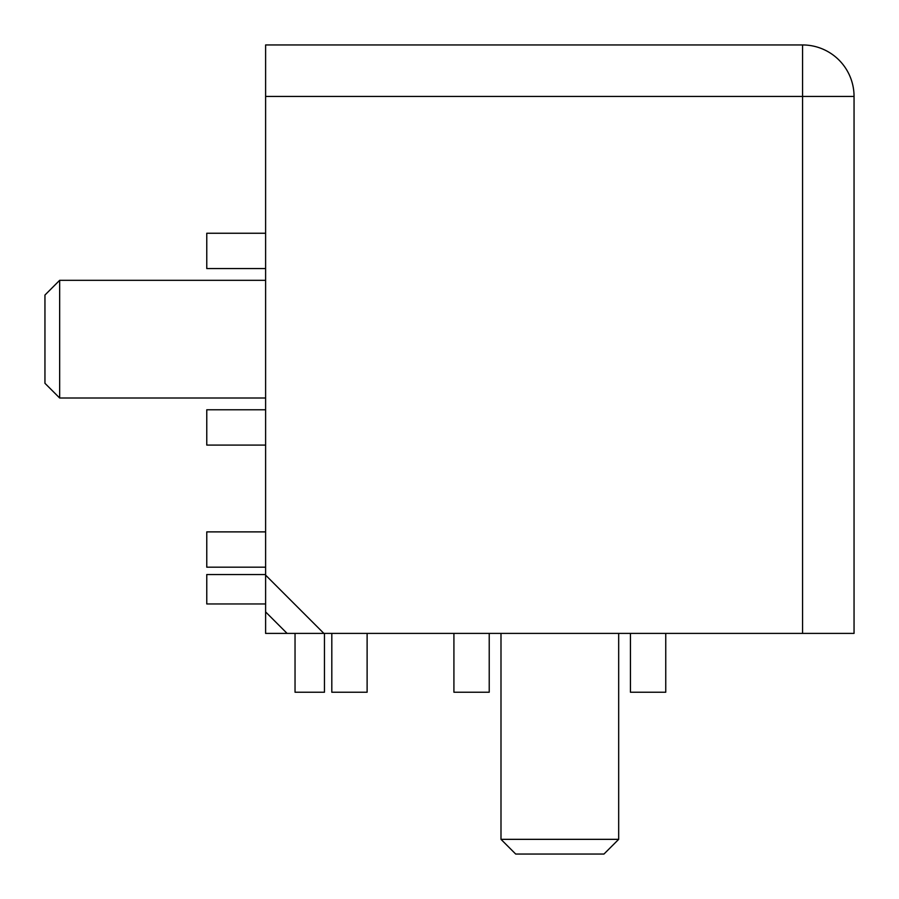 <?xml version="1.0" encoding="UTF-8"?>
<svg xmlns="http://www.w3.org/2000/svg" width="899" height="899" viewBox="0 0 899 899"><rect width="100%" height="100%" fill="white"/><g stroke="black" fill="none" stroke-linecap="round" stroke-linejoin="round"><path stroke-width="1.35" d="M265.61 409.775L206.77 409.775L206.77 445.084L265.61 445.084M265.61 233.246L206.77 233.246L206.77 268.554L265.61 268.554M265.61 531.882L206.77 531.882L206.77 567.19L265.61 567.19M331.81 633.39L331.81 692.23L367.118 692.23L367.118 633.39M453.916 633.39L453.916 692.23L489.225 692.23L489.225 633.39M630.446 633.39L630.446 692.23L665.754 692.23L665.754 633.39M265.61 574.54L206.77 574.54L206.77 603.959L265.61 603.959M295.041 633.39L295.041 692.23L324.46 692.23L324.46 633.39M854.05 633.39L854.05 96.44L802.56 96.44L802.56 633.39L854.05 633.39M265.61 96.44L802.56 96.44L802.56 44.95A51.49 51.49 0 0 1 854.05 96.44A51.49 51.49 0 0 0 802.56 44.95L265.61 44.95L265.61 633.39L802.56 633.39M44.95 383.3L44.95 295.041L59.66 280.319L59.66 398.01L44.95 383.3M603.959 854.05L515.7 854.05L500.99 839.34L618.681 839.34L603.959 854.05M265.61 575.135L323.865 633.39M265.61 611.916L287.084 633.39M265.61 398.01L59.66 398.01M265.61 280.319L59.66 280.319M618.681 633.39L618.681 839.34M500.99 633.39L500.99 839.34"/></g></svg>
